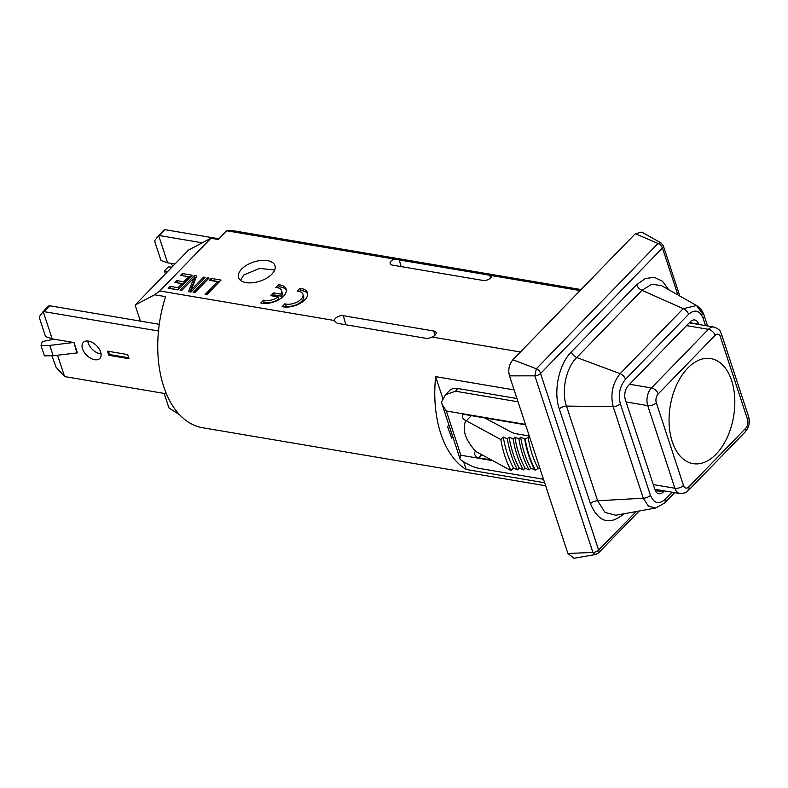 <?xml version="1.0" encoding="UTF-8"?>
<svg xmlns="http://www.w3.org/2000/svg" width="788" height="788" viewBox="0 0 788 788"><rect width="100%" height="100%" fill="white"/><g stroke="black" fill="none" stroke-linecap="round" stroke-linejoin="round"><path stroke-width="1.18" d="M240.616 280.439L243.63 275.051L259.498 268.413L274.687 269.979M544.646 482.768L466.171 469.49A99.682 60.075 -80.4 0 1 435.646 376.644L514.121 389.922M520.444 351.98L432.011 337.018A5.752 3.024 -18.2 0 0 436.089 332.615A5.752 3.024 -18.2 0 0 433.804 331.019L343.302 315.702L345.853 324.764M334.772 321.149L337.274 323.316L427.776 338.623L432.011 337.018M343.302 315.702A5.752 3.024 161.8 0 0 337.353 316.914A5.752 3.024 161.8 0 0 334.565 320.529L159.767 290.959L210.948 238.262L218.266 239.493L226.727 230.786A99.682 60.075 99.6 0 1 235.888 231.17L581.061 289.57M545.641 485.782L202.634 427.746A99.682 60.075 99.6 0 1 165.588 296.633L154.615 294.781L159.767 290.959M491.653 275.564L226.727 230.786M580.086 290.565L491.653 275.603A5.752 3.024 161.8 0 1 488.865 279.228A5.752 3.024 161.8 0 1 482.926 280.429L392.424 265.123A5.752 3.024 -18.2 0 1 390.198 263.714A5.752 3.024 -18.2 0 1 394.207 259.124M452.844 436.976L451.721 438.128L447.525 426.544L448.933 425.096M442.826 398.492L435.646 376.644M463.708 461.995L466.171 469.49M716.095 454.184A53.279 32.111 99.6 0 0 731.609 380.565A53.279 32.111 99.6 0 0 687.776 368.065A53.279 32.111 99.6 0 0 672.263 441.684A53.279 32.111 99.6 0 0 716.095 454.184M450.194 433.922L451.425 432.661M271.83 274.165A19.168 10.077 -18.2 0 0 274.953 265.625A19.168 10.077 -18.2 0 0 260.818 260.483A19.168 10.077 -18.2 0 0 241.66 269.063A19.168 10.077 -18.2 0 0 238.537 277.603A19.168 10.077 -18.2 0 0 252.662 282.744A19.168 10.077 -18.2 0 0 271.83 274.165M206.771 294.742L221.014 280.075L211.204 278.42L209.391 280.292L217.557 281.671L205.136 294.466L206.771 294.742M207.392 277.77L193.159 292.437L194.794 292.712L209.027 278.046L207.392 277.77L207.874 279.238M203.58 277.13L191.159 289.915L196.773 275.977L194.321 275.564L180.078 290.22L181.713 290.496L193.838 278.026L188.529 291.649L190.972 292.062L205.215 277.406L203.58 277.13L204.062 278.588M180.521 275.406L188.687 276.785L183.84 281.779L176.758 280.577L174.946 282.449L182.028 283.65L178.088 287.709L169.912 286.32L168.1 288.191L177.901 289.856L192.144 275.189L182.333 273.534L180.521 275.406M282.193 306.591A15.977 8.392 -18.2 0 0 299.864 303.528A15.977 8.392 -18.2 0 0 307.478 292.693A15.977 8.392 -18.2 0 0 299.903 288.359L297.214 291.127A11.18 5.88 -18.2 0 1 302.927 294.19A11.18 5.88 -18.2 0 1 297.391 301.883A11.18 5.88 -18.2 0 1 284.882 303.823L282.193 306.591M278.194 296.899A11.18 5.88 -18.2 0 1 263.517 300.208L260.828 302.976A15.977 8.392 -18.2 0 0 278.489 299.913A15.977 8.392 -18.2 0 0 286.113 289.078A15.977 8.392 -18.2 0 0 278.528 284.744L275.839 287.512A11.18 5.88 -18.2 0 1 281.562 290.575A11.18 5.88 -18.2 0 1 280.863 294.151L273.525 292.909L270.855 295.658L278.194 296.899L278.873 298.967A11.18 5.88 161.8 0 1 264.197 302.277L263.113 303.38M210.948 238.262L188.509 250.072L135.112 305.054L140.392 321.11M154.615 294.781L135.112 305.054M217.557 281.671L218.04 283.138M211.204 278.42L211.696 280.676M219.379 281.749L211.883 280.489M193.838 278.026L194.518 280.085L189.918 291.885M196.035 277.8L195 277.632L194.035 278.627M190.519 276.864L182.826 275.8M178.098 289.659L170.405 288.585M183.85 283.729L177.251 282.843M191.159 289.915L191.642 291.383M194.321 275.564L195 277.632M188.687 276.785L189.169 278.253M182.333 273.534L183.013 275.603M169.912 286.32L170.592 288.388M178.088 287.709L178.571 289.166M182.028 283.65L182.511 285.118M176.758 280.577L177.438 282.646M183.84 281.779L184.323 283.247M307.694 293.776A15.977 8.392 -18.2 0 0 300.583 290.427L299.538 291.501M299.903 288.359L300.583 290.427M284.882 303.823L285.561 305.892L284.488 306.995M302.927 294.19L303.607 296.258A11.18 5.88 161.8 0 1 298.071 303.951A11.18 5.88 161.8 0 1 285.561 305.892M286.32 290.161A15.977 8.392 -18.2 0 0 279.208 286.812L278.174 287.876M281.562 290.575L282.242 292.644A11.18 5.88 161.8 0 1 281.543 296.219L274.204 294.978L273.16 296.052M278.528 284.744L279.208 286.812M263.517 300.208L264.197 302.277M273.525 292.909L274.204 294.978M280.863 294.151L281.543 296.219M57.544 355.211L64.508 376.388A2.551 1.537 -135.8 0 0 65.404 376.713L166.396 393.793M41.025 345.518L44.424 355.841L53.18 355.733L77.401 352.886L74.003 342.563L54.155 339.204L42.306 341.559L41.025 345.518L49.782 345.4L73.56 342.484M158.487 330.999L44 311.634A2.551 1.537 -135.8 0 0 43.232 311.674L52.175 338.87L54.155 339.204M82.533 348.877A11.505 6.905 -135.8 0 0 90.61 358.235A11.505 6.905 -135.8 0 0 99.83 358.422A11.505 6.905 -135.8 0 0 100.628 351.94A11.505 6.905 -135.8 0 0 92.541 342.583A11.505 6.905 -135.8 0 0 83.331 342.396A11.505 6.905 -135.8 0 0 82.533 348.877M127.607 354.551L107.493 351.152L108.852 355.28L128.966 358.688L127.607 354.551M87.773 341.017A11.505 6.905 -135.8 0 0 88.226 343.016A11.505 6.905 -135.8 0 0 101.081 353.94M48.925 305.813L48.403 306.207L48.925 305.813A2.551 1.537 44.2 0 1 49.703 305.764L44 311.634M159.274 324.311L49.703 305.764M52.175 338.87L45.576 336.624L39.4 317.85L39.439 316.559L42.857 311.92M51.86 355.752L56.135 367.356L64.508 376.388M73.954 342.553L76.928 352.886M53.18 355.733L49.782 345.4M108.852 355.28L109.562 354.551L128.661 357.782M108.498 351.32L109.562 354.551M179.487 414.665L168.937 407.938L164.17 393.419M202.28 242.812L159.442 235.573A2.551 1.537 -135.8 0 0 158.664 235.612L167.608 262.798L174.936 264.039M218.946 238.803L165.135 229.702L159.442 235.573M164.367 229.751L163.835 230.145L164.367 229.751A2.551 1.537 44.2 0 1 165.135 229.702M172.917 266.127L170.671 263.32M171.971 267.093L168.218 266.955L164.406 270.885L165.391 273.879M167.608 262.798L161.008 260.552L154.832 241.788L154.872 240.498L158.289 235.858M167.332 271.88L164.406 270.885M174.306 264.699L174.04 263.891M677.877 294.919L662.452 248.013A5.112 2.689 -18.2 0 0 663.289 245.738L660.886 242.803L658.019 243.472L536.332 368.774L534.845 375.846L509.501 375.856C507.915 369.72 509.048 364.351 512.889 359.761L635.325 233.691L641.895 232.194M509.501 375.856L567.902 553.501L574.038 558.278M518.031 401.801L455.484 391.222L445.476 394.749L449.416 390.69A19.168 11.515 44.2 0 1 449.416 390.69A19.168 11.515 44.2 0 1 458.074 388.553L516.948 398.511M445.476 394.749L441.477 402.136L442.147 404.451L446.313 410.991L460.862 455.247L459.877 458.36L460.359 459.581C468.042 464.92 474.908 467.954 480.956 468.693L543.503 479.271M525.448 424.377L446.313 410.991M525.596 424.821L464.428 414.468A3.832 2.305 44.2 0 0 462.694 414.892A3.832 2.305 44.2 0 0 462.783 417.857A3.832 2.305 44.2 0 0 465.826 420.496C461.857 429.618 465.265 439.999 476.06 451.613L510.988 470.554L513.461 468.013L517.509 469.865L519.262 468.062L523.311 469.914L525.054 468.121L529.112 469.973L530.856 468.18L535.397 470.032A95.417 57.504 -80.4 0 1 525.202 439.044L529.457 436.572M491.594 460.034L478.69 457.858A3.832 2.305 44.2 0 1 475.203 455.365A3.832 2.305 44.2 0 1 474.918 452.085A3.832 2.305 44.2 0 1 476.06 451.613M539.859 468.2L539.15 468.082M540.007 468.643L538.805 468.436M492.697 460.635L460.862 455.247M525.202 439.044L520.671 437.182L518.928 438.985L514.869 437.133L513.126 438.926L509.068 437.074L507.324 438.877L503.266 437.025L500.804 439.566L465.826 420.496M529.27 435.991L516.859 433.883A25.561 13.435 161.8 0 1 511.294 432.09L484.6 417.886M539.652 467.56L535.397 470.032M524.719 439.044A95.535 57.573 99.6 0 0 534.914 470.032M520.671 437.182A93.821 56.539 99.6 0 0 530.856 468.18M518.928 438.985A96.894 58.391 99.6 0 0 529.112 469.973M514.869 437.133A95.181 57.357 99.6 0 0 525.054 468.121M513.126 438.926A98.244 59.208 99.6 0 0 523.311 469.914M509.068 437.074A96.54 58.174 99.6 0 0 519.262 468.062M507.324 438.877A99.603 60.026 99.6 0 0 517.509 469.865M503.266 437.025A97.889 59.002 99.6 0 0 513.461 468.013M500.804 439.566A102.243 61.622 99.6 0 0 510.988 470.554M698.779 324.469L698.69 324.183A10.224 6.166 -80.4 0 0 694.701 319.967A10.224 6.166 -80.4 0 0 690.278 321.78L628.341 385.559A10.224 6.166 -80.4 0 0 625.357 399.693L654.907 489.555A10.224 6.166 -80.4 0 0 658.896 493.771A10.224 6.166 -80.4 0 0 663.319 491.958L664.353 490.885M702.866 314.284L696.562 305.537L683.226 308.679L620.126 373.66C612.542 383.135 610.217 394.128 613.172 406.638L643.274 498.203L648.416 506.093L655.764 508.004L664.55 503.039L674.666 492.638M705.506 325.602L703.152 318.451A6.393 3.359 -18.2 0 0 704.196 315.604C702.689 311.043 700.148 307.684 696.562 305.537L661.467 285.591L651.755 284.251L641.993 290.319L576.727 357.525C566.04 367.819 561.095 391.232 566.493 406.086L597.629 500.784L605.017 512.436L615.852 515.244L655.764 508.004M668.746 289.728L662.452 281.208L654.306 277.327L645.313 278.538L636.625 284.704L571.359 351.911C558.928 364.056 553.127 391.538 559.322 408.992L590.458 503.69C598.496 522.572 609.823 525.803 624.451 513.392M662.452 248.013L540.568 373.512A5.112 2.689 161.8 0 1 534.845 375.846L592.891 552.408L595.57 554.506L598.407 552.999L639.186 511.008M686.565 325.611L708.402 329.305A12.775 7.703 -80.4 0 1 713.928 327.03L689.234 322.853M720.39 336.821A6.393 3.359 161.8 0 0 721.434 333.974L748.6 416.606C750.146 422.338 749.033 427.431 745.251 431.883L688.298 490.53C685.915 491.554 688.998 492.855 679.886 493.515A12.775 7.703 -80.4 0 1 674.892 488.245L647.726 405.613A12.775 7.703 -80.4 0 1 651.449 387.952L708.402 329.305A6.393 3.841 44.2 0 1 715.13 335.314A6.393 3.851 -80.4 0 1 720.39 336.821L747.556 419.452A6.393 3.851 -80.4 0 1 745.694 428.288L688.742 486.935A6.393 3.851 -80.4 0 1 683.482 485.428L656.315 402.796A6.393 3.851 -80.4 0 1 658.177 393.961L715.13 335.314M748.6 416.606A6.393 3.359 161.8 0 1 747.556 419.452M745.251 431.883A6.393 3.841 -135.8 0 0 745.694 428.288M688.298 490.53A6.393 3.841 -135.8 0 0 688.742 486.935M653.272 484.59L674.892 488.245A6.393 3.359 -18.2 0 0 683.482 485.428M656.315 402.796A6.393 3.359 -18.2 0 1 647.726 405.613L626.105 401.949M629.612 384.249L651.449 387.952A6.393 3.841 44.2 0 1 658.177 393.961M401.102 266.59L399.142 259.616M489.644 274.933L490.51 278.036M434.986 335.215L433.804 331.019M48.403 306.207L42.976 311.792M163.835 230.145L158.408 235.73M455.484 391.222L458.074 388.553M466.309 420.831L471.352 415.64M538.411 468.84A92.915 55.997 -80.4 0 1 528.226 437.852M478.69 457.858L481.764 454.686M663.319 491.958L655.32 490.599M698.69 324.183L689.461 322.627M703.152 318.451C699.714 310.364 694.858 308.985 688.594 314.304L625.495 379.284C619.782 386.287 618.058 394.443 620.333 403.732L650.435 495.288C653.882 503.374 658.729 504.763 664.993 499.444L672.036 492.185M704.196 315.604L707.604 325.956M688.594 314.304A6.393 3.841 -135.8 0 0 683.226 308.679L641.993 290.319A6.393 3.841 -135.8 0 1 636.625 284.704M625.495 379.284A6.393 3.841 -135.8 0 0 620.126 373.66L576.727 357.525A6.393 3.841 -135.8 0 1 571.359 351.911M620.333 403.732A6.393 3.359 161.8 0 1 613.172 406.638L566.493 406.086A6.393 3.359 161.8 0 0 559.322 408.992M650.435 495.288A6.393 3.359 161.8 0 1 643.274 498.203L597.629 500.784A6.393 3.359 161.8 0 0 590.458 503.69M664.993 499.444A6.393 3.841 44.2 0 1 664.55 503.039M540.568 373.512L598.624 550.073L636.221 511.55M662.314 247.974A5.112 3.073 -135.8 0 0 658.019 243.472L635.325 233.691M540.627 373.276A5.112 3.073 -135.8 0 0 536.332 368.774L512.889 359.761M598.624 550.073A5.112 2.689 161.8 0 1 592.891 552.408L567.902 553.501M598.762 550.122A5.112 3.073 44.2 0 1 598.407 552.999M663.289 245.738L679.827 296.022M721.434 333.974C719.69 331.669 722.113 330.408 713.928 327.03M654.808 489.279L679.886 493.515M48.482 306.118L42.916 311.841M163.924 230.047L158.358 235.779M442.147 404.451L459.877 458.36M660.886 242.803L641.767 232.115M595.57 554.506L573.94 558.298"/></g></svg>
